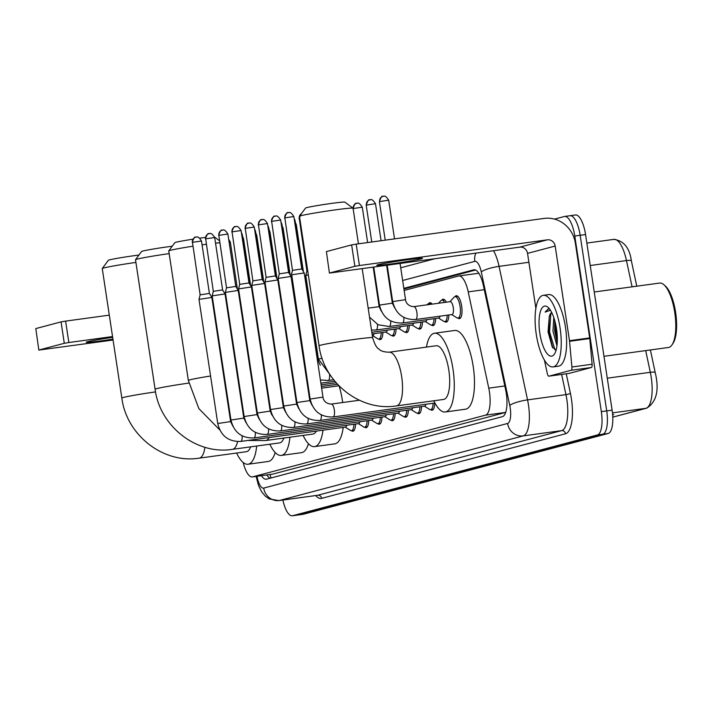 <?xml version="1.0" encoding="UTF-8"?>
<svg xmlns="http://www.w3.org/2000/svg" width="712" height="712" viewBox="0 0 712 712"><rect width="100%" height="100%" fill="white"/><g stroke="black" fill="none" stroke-linecap="round" stroke-linejoin="round"><path stroke-width="1.07" d="M416.431 306.276A11.561 3.916 82.2 0 1 416.698 306.213A11.561 3.916 82.2 0 1 416.983 306.204M428.642 303.615A11.561 3.916 82.2 0 1 429.897 302.716A11.561 3.916 82.2 0 1 432.157 304.131M438.521 303.259L440.915 300.651A10.84 3.676 82.2 0 1 441.841 300.117A11.561 3.916 82.2 0 1 443.095 299.218A11.561 3.916 82.2 0 1 446.291 302.191M449.94 301.692L454.114 297.153A10.84 3.676 82.2 0 1 455.039 296.619A11.561 3.916 82.2 0 1 456.285 295.72A11.561 3.916 82.2 0 1 461.67 306.169A11.561 3.916 82.2 0 1 459.418 318.629A11.561 3.916 82.2 0 1 457.976 318.095A10.84 3.676 82.2 0 1 456.944 317.837L451.702 314.579M243.21 462.515A21.68 7.343 -97.8 0 0 252.288 476.933L272.838 474.103L505.662 412.408M252.288 476.933A21.68 7.343 -97.8 0 0 252.591 476.871L485.531 415.149A21.68 7.343 -97.8 0 0 488.761 388.147L468.22 291.875A21.68 7.343 -97.8 0 0 458.804 275.98A21.68 7.343 -97.8 0 0 458.501 276.042L404.149 290.443M391.502 293.798L390.959 293.94M378.312 297.287L377.76 297.438M316.885 349.939A11.561 3.916 82.2 0 1 316.769 351.924M382.86 332.451A11.561 3.916 82.2 0 1 380.252 339.606A11.561 3.916 82.2 0 1 378.802 339.072A10.84 3.676 82.2 0 1 377.769 338.814L372.527 335.557M396.059 328.953A11.561 3.916 82.2 0 1 393.442 336.108A11.561 3.916 82.2 0 1 391.992 335.583A10.84 3.676 82.2 0 1 390.959 335.316L385.726 332.059M409.249 325.464A11.561 3.916 82.2 0 1 406.641 332.611A11.561 3.916 82.2 0 1 405.19 332.086A10.84 3.676 82.2 0 1 404.158 331.819L398.916 328.57M422.447 321.966A11.561 3.916 82.2 0 1 419.831 329.122A11.561 3.916 82.2 0 1 418.389 328.588A10.84 3.676 82.2 0 1 417.357 328.321L412.115 325.072M435.646 318.469A11.561 3.916 82.2 0 1 433.03 325.624A11.561 3.916 82.2 0 1 431.579 325.09M448.836 314.971A11.561 3.916 82.2 0 1 446.228 322.127A11.561 3.916 82.2 0 1 444.778 321.593A10.84 3.676 82.2 0 1 443.745 321.334L438.503 318.077M250.766 369.572A11.561 3.916 82.2 0 1 250.473 371.353M355.537 424.041A11.561 3.916 82.2 0 1 352.93 431.196A11.561 3.916 82.2 0 1 351.479 430.662A10.84 3.676 82.2 0 1 350.446 430.395L345.204 427.147M368.736 420.543A11.561 3.916 82.2 0 1 366.119 427.698A11.561 3.916 82.2 0 1 364.678 427.164A10.84 3.676 82.2 0 1 363.636 426.897L358.403 423.649M381.935 417.045A11.561 3.916 82.2 0 1 379.318 424.201A11.561 3.916 82.2 0 1 377.867 423.667M395.124 413.547A11.561 3.916 82.2 0 1 392.517 420.703A11.561 3.916 82.2 0 1 391.066 420.169A10.84 3.676 82.2 0 1 390.034 419.911L384.792 416.654M408.323 410.05A11.561 3.916 82.2 0 1 405.707 417.205A11.561 3.916 82.2 0 1 404.265 416.671A10.84 3.676 82.2 0 1 403.223 416.413L397.99 413.156M421.513 406.561A11.561 3.916 82.2 0 1 418.905 413.708A11.561 3.916 82.2 0 1 417.454 413.183A10.84 3.676 82.2 0 1 416.422 412.916L411.18 409.658M434.712 403.063A11.561 3.916 82.2 0 1 432.095 410.219A11.561 3.916 82.2 0 1 430.653 409.685A10.84 3.676 82.2 0 1 429.621 409.418L424.379 406.169M261.42 475.678A21.68 7.343 -97.8 0 0 266.27 479.212A21.68 7.343 -97.8 0 0 266.573 479.149L502.369 416.671A21.68 7.343 -97.8 0 0 505.609 389.669L483.412 285.663A21.68 7.343 -97.8 0 0 473.996 269.777A21.68 7.343 -97.8 0 0 473.702 269.83L403.838 288.342M270.088 478.215A21.68 7.343 82.2 0 1 266.813 474.94M554.523 219.118L564.394 216.501A21.68 7.343 82.2 0 1 564.696 216.439A21.68 7.343 82.2 0 1 574.78 236.028L601.337 411.634A21.68 7.343 82.2 0 1 597.43 434.943L292.552 515.728A21.68 7.343 82.2 0 1 292.249 515.791A21.68 7.343 82.2 0 1 282.878 500.055M564.696 216.439L570.081 215.709A21.68 7.343 82.2 0 0 569.787 215.763A21.68 7.343 82.2 0 1 570.081 215.709A21.68 7.343 82.2 0 1 580.164 235.289L606.722 410.904A21.68 7.343 82.2 0 1 602.824 434.213L297.945 514.99A21.68 7.343 82.2 0 1 297.643 515.052A21.68 7.343 82.2 0 1 297.331 515.07M391.191 291.697L390.639 291.84M377.992 295.195L377.44 295.338M377.547 296.005L378.09 295.854M390.737 292.507L391.288 292.356M403.935 289.01L475.563 270.026M575.171 215.033A21.68 7.343 82.2 0 1 575.474 214.971L570.081 215.709A21.68 7.343 82.2 0 1 580.164 235.289L606.722 410.904A21.68 7.343 82.2 0 1 602.824 434.213L297.945 514.99A21.68 7.343 82.2 0 1 297.643 515.052L292.249 515.791M612.649 414.856L613.753 414.562L612.64 414.722M575.474 214.971A21.68 7.343 82.2 0 1 585.558 234.551L612.115 410.165A21.68 7.343 82.2 0 1 608.208 433.475L303.33 514.251A21.68 7.343 82.2 0 1 303.027 514.313A21.68 7.343 82.2 0 1 302.725 514.34M112.665 337.346A23.122 0.908 171.4 0 0 87.505 341.751A23.122 0.908 171.4 0 0 86.197 342.258A23.122 0.908 171.4 0 0 112.932 339.126M38.84 350.073L35.805 328.579L38.84 350.073L113.066 340.024M61.054 321.886L65.611 321.112L68.85 342.525L64.294 343.3L61.054 321.886L35.805 328.579M109.301 315.14L65.611 321.112M64.294 343.3L39.044 349.993M68.85 342.525L112.541 336.553M135.912 262.425A27.092 1.068 171.4 0 0 103.792 267.961A27.092 1.068 171.4 0 0 102.27 268.513L108.331 260.307A19.874 0.783 -8.6 0 1 109.443 259.898A19.874 0.783 -8.6 0 1 138.956 255.047M204.896 447.269A27.092 9.176 -97.8 0 1 199.574 458.074A27.092 9.176 -97.8 0 1 199.2 458.154L246.343 451.702A27.092 9.176 -97.8 0 0 250.651 446.851M256.676 446.024A39.739 13.466 82.2 0 1 248.061 464.233A39.739 13.466 82.2 0 1 236.589 453.037M275.188 452.52A39.739 13.466 82.2 0 1 268.264 461.465L248.061 464.233M102.27 268.513A27.092 1.068 171.4 0 0 102.261 268.558L121.841 398.053A27.092 1.068 -8.6 0 1 123.372 397.456A27.092 1.068 -8.6 0 1 155.545 391.912M169.162 253.614A27.092 1.068 171.4 0 0 137.042 259.15A27.092 1.068 171.4 0 0 135.52 259.702L141.581 251.496A19.874 0.783 -8.6 0 1 142.694 251.087A19.874 0.783 -8.6 0 1 172.206 246.236M237.585 441.609A27.092 9.176 -97.8 0 1 232.824 449.263A27.092 9.176 -97.8 0 1 232.45 449.343L279.594 442.891A27.092 9.176 -97.8 0 0 283.901 438.04M289.926 437.221A39.739 13.466 82.2 0 1 281.311 455.422A39.739 13.466 82.2 0 1 269.839 444.226M308.438 443.709A39.739 13.466 82.2 0 1 301.514 452.663L281.311 455.422M135.52 259.702A27.092 1.068 171.4 0 0 135.511 259.747L155.091 389.242A27.092 1.068 -8.6 0 1 156.622 388.645A27.092 1.068 -8.6 0 1 188.796 383.101M192.774 246.227A27.092 1.068 171.4 0 0 170.293 250.339A27.092 1.068 171.4 0 0 168.771 250.891L174.832 242.685A19.874 0.783 -8.6 0 1 175.944 242.276A19.874 0.783 -8.6 0 1 192.89 239.196M199.894 238.164A19.874 0.783 -8.6 0 1 205.412 237.434M219.696 242.774A27.092 1.068 171.4 0 0 215.531 243.148M206.204 244.287A27.092 1.068 171.4 0 0 202.066 244.857M269.172 437.542A27.092 9.176 -97.8 0 1 266.074 440.452A27.092 9.176 -97.8 0 1 265.701 440.532L312.844 434.08A27.092 9.176 -97.8 0 0 316.315 431.089M322.981 430.182A39.739 13.466 82.2 0 1 314.562 446.611A39.739 13.466 82.2 0 1 303.089 435.415M339.135 385.993A39.739 13.466 82.2 0 1 342.481 401.007A39.739 13.466 82.2 0 1 342.703 402.511M343.193 427.423A39.739 13.466 82.2 0 1 334.765 443.852L314.562 446.611M168.771 250.891A27.092 1.068 171.4 0 0 168.762 250.935L188.342 380.43A27.092 1.068 -8.6 0 1 189.873 379.834A27.092 1.068 -8.6 0 1 210.574 376.007M299.494 216.252L305.555 208.046A19.874 0.783 -8.6 0 1 306.667 207.646A19.874 0.783 -8.6 0 1 328.072 203.89A19.874 0.783 -8.6 0 1 344.813 202.11L353.027 208.162A27.092 1.068 171.4 0 0 330.199 210.592A27.092 1.068 171.4 0 0 301.007 215.7A27.092 1.068 171.4 0 0 299.494 216.252A27.092 1.068 171.4 0 0 299.476 216.306L319.056 345.801A27.092 1.068 -8.6 0 1 320.596 345.195A27.092 1.068 -8.6 0 1 350.304 340.007A27.092 1.068 -8.6 0 1 372.643 337.693L362.203 268.7M358.439 243.807L353.054 208.198A27.092 1.068 171.4 0 0 353.027 208.162M389.072 352.209A27.092 9.176 -97.8 0 1 401.675 376.684A27.092 9.176 -97.8 0 1 396.789 405.822A27.092 9.176 -97.8 0 1 396.415 405.893L443.558 399.45A27.092 9.176 -97.8 0 0 448.827 370.24A27.092 9.176 -97.8 0 0 436.225 345.756L389.072 352.209C383.83 352.048 380.386 350.945 378.748 348.889C376.648 347.928 374.61 344.19 372.643 337.693M426.461 347.091A39.739 13.466 82.2 0 1 434.507 333.234A39.739 13.466 82.2 0 1 452.992 369.136A39.739 13.466 82.2 0 1 445.276 411.981A39.739 13.466 82.2 0 1 433.804 400.785M434.507 333.234L454.71 330.466A39.739 13.466 82.2 0 1 473.195 366.368A39.739 13.466 82.2 0 1 465.479 409.213L445.276 411.981M346.744 425.242A6.506 2.207 82.2 0 1 345.507 427.102L240.701 441.431A6.506 2.207 82.2 0 1 240.442 441.422M353.926 424.263A10.84 3.676 82.2 0 1 351.479 430.662L354.175 430.288M230.617 421.584L217.756 423.524L198.986 299.387L211.847 297.438L230.617 421.584L232.877 426.257M196.138 237.096A4.699 4.414 75.2 0 0 192.463 242.329L200.125 294.83L209.408 293.424L211.838 297.438M359.934 421.744A6.506 2.207 82.2 0 1 358.697 423.604L253.89 437.933A6.506 2.207 82.2 0 1 253.641 437.933M367.116 420.765A10.84 3.676 82.2 0 1 364.678 427.164L367.374 426.8M243.815 418.086L230.955 420.036L212.176 295.889L225.036 293.94L243.815 418.086L246.076 422.768M209.337 233.598A4.699 4.414 75.2 0 0 205.661 238.832L213.315 291.333L222.607 289.926L225.036 293.94M373.132 418.247A6.506 2.207 82.2 0 1 371.895 420.107L267.089 434.445A6.506 2.207 82.2 0 1 266.84 434.436M380.315 417.268A10.84 3.676 82.2 0 1 377.876 423.667A10.84 3.676 82.2 0 1 376.835 423.4L371.593 420.151M257.005 414.589L244.145 416.538L225.375 292.392L238.235 290.443L257.005 414.589L259.266 419.27M222.527 230.101A4.699 4.414 75.2 0 0 218.851 235.343L226.514 287.835L235.797 286.429L238.235 290.443M386.331 414.749A6.506 2.207 82.2 0 1 385.094 416.609L280.288 430.947A6.506 2.207 82.2 0 1 280.03 430.938M393.513 413.77A10.84 3.676 82.2 0 1 391.066 420.169L393.763 419.804M270.204 411.091L257.344 413.04L238.573 288.894L251.425 286.945L270.204 411.091L272.465 415.772M235.725 226.603A4.699 4.414 75.2 0 0 232.05 231.845L239.704 284.346L248.995 282.94L251.425 286.945M399.521 411.26A6.506 2.207 82.2 0 1 398.284 413.12L293.478 427.449A6.506 2.207 82.2 0 1 293.228 427.44M406.703 410.272A10.84 3.676 82.2 0 1 404.265 416.671L406.961 416.306M283.403 407.602L270.542 409.542L251.763 285.405L264.624 283.456L283.403 407.602L285.663 412.275M248.924 223.105A4.699 4.414 75.2 0 0 245.248 228.347L252.902 280.848L262.194 279.442L264.624 283.456M412.72 407.762A6.506 2.207 82.2 0 1 411.483 409.623L306.676 423.952A6.506 2.207 82.2 0 1 306.427 423.943M419.902 406.774A10.84 3.676 82.2 0 1 417.454 413.183L420.16 412.809M296.593 404.105L283.732 406.045L264.962 281.908L277.822 279.958L296.593 404.105L298.853 408.777M262.114 219.608A4.699 4.414 75.2 0 0 258.438 224.85L266.101 277.351L275.384 275.945L277.822 279.958M425.918 404.265A6.506 2.207 82.2 0 1 424.681 406.125L319.875 420.454A6.506 2.207 82.2 0 1 319.617 420.445M433.101 403.286A10.84 3.676 82.2 0 1 430.653 409.685L433.35 409.311M309.791 400.607L296.931 402.547L278.152 278.41L291.012 276.461L309.791 400.607L312.052 405.279M275.313 216.119A4.699 4.414 75.2 0 0 271.637 221.352L279.291 273.853L288.582 272.447L291.012 276.461M322.99 397.109L310.129 399.058L291.715 274.77L304.211 272.963L322.99 397.109C322.928 398.328 324.334 403.74 331.303 404.078A6.506 2.207 82.2 0 1 334.328 409.952A6.506 2.207 82.2 0 1 333.287 416.894A6.506 2.207 82.2 0 1 333.065 416.956A6.506 2.207 82.2 0 1 332.815 416.956M284.827 217.854L292.49 270.355L301.781 268.958L293.851 216.555C289.677 209.924 288.405 213.44 288.654 212.594L288.004 212.719A4.699 4.414 75.2 0 0 284.827 217.854L293.851 216.555M252.039 290.994L252.609 290.994M265.238 287.506L265.807 287.497M278.428 284.008L278.997 283.999M291.626 280.51L292.196 280.501M304.825 277.012L305.439 277.021L318.086 360.619L320.347 365.3M301.345 213.742A4.699 4.414 75.2 0 0 299.254 218.424L306.917 270.925L307.7 270.702M322.091 358.278L318.415 359.07L305.777 275.482L308.332 274.885M239.437 298.39L239.997 298.346M306.018 280.857L306.587 280.857M374.067 333.661A6.506 2.207 82.2 0 1 372.83 335.521L372.323 335.583M381.249 332.673A10.84 3.676 82.2 0 1 378.802 339.072L381.498 338.707M387.257 330.163A6.506 2.207 82.2 0 1 386.02 332.023L372.073 333.928M394.439 329.175A10.84 3.676 82.2 0 1 392 335.583L394.697 335.21M400.455 326.666A6.506 2.207 82.2 0 1 399.218 328.526L371.824 332.273M407.638 325.678A10.84 3.676 82.2 0 1 405.19 332.086L407.896 331.712M413.645 323.168A6.506 2.207 82.2 0 1 412.417 325.028L376.043 330.003A6.506 2.207 82.2 0 1 375.785 329.994M420.837 322.189A10.84 3.676 82.2 0 1 418.389 328.588L421.086 328.214M426.844 319.67A6.506 2.207 82.2 0 1 425.607 321.53L389.233 326.505A6.506 2.207 82.2 0 1 388.983 326.497M434.026 318.691A10.84 3.676 82.2 0 1 431.588 325.09A10.84 3.676 82.2 0 1 430.546 324.823L425.313 321.575M427.102 304.816L427.725 304.149A10.84 3.676 82.2 0 1 428.651 303.615A10.84 3.676 82.2 0 1 430.297 304.38M440.043 316.173A6.506 2.207 82.2 0 1 438.806 318.033L402.431 323.008A6.506 2.207 82.2 0 1 402.182 322.999M447.225 315.193A10.84 3.676 82.2 0 1 444.778 321.593L447.474 321.228M444.537 299.752L441.841 300.117A10.84 3.676 82.2 0 1 444.591 302.422M413.645 306.694A6.506 2.207 82.2 0 1 413.868 306.632L450.242 301.657A6.506 2.207 82.2 0 1 453.259 307.531A6.506 2.207 82.2 0 1 452.004 314.544L415.63 319.51A6.506 2.207 82.2 0 1 415.372 319.51M457.736 296.254L455.039 296.619A10.84 3.676 82.2 0 1 460.077 306.409A10.84 3.676 82.2 0 1 457.976 318.095L460.673 317.73M378.09 264.757A23.122 0.908 171.4 0 0 376.782 265.264A23.122 0.908 171.4 0 0 395.845 263.289A23.122 0.908 171.4 0 0 421.192 258.857A23.122 0.908 171.4 0 0 422.501 258.349A23.122 0.908 171.4 0 0 403.437 260.325A23.122 0.908 171.4 0 0 378.09 264.757M571.175 370.267A3.613 1.228 -97.8 0 0 571.896 367L569.564 341.315A3.613 1.228 -97.8 0 0 569.484 340.683L589.696 337.924A3.613 1.228 82.2 0 1 589.767 338.547L592.108 364.241A3.613 1.228 82.2 0 1 591.378 367.499L571.175 370.267L548.899 376.167L569.111 373.399A3.613 1.228 82.2 0 1 569.057 373.408A3.613 1.228 82.2 0 1 569.004 373.417M591.378 367.499L569.111 373.399M589.696 337.924L575.385 243.29A28.898 27.172 75.2 0 0 544.119 218.424L356.196 244.118L359.435 265.532L547.359 239.837A7.227 6.791 -104.8 0 1 555.173 246.049L569.484 340.683M329.425 273.079L326.39 251.585L329.425 273.079L519.733 247.153A7.227 6.791 -104.8 0 1 527.548 253.374L535.878 308.456M359.435 265.532L354.879 266.306L351.639 244.892L326.39 251.585M351.639 244.892L356.196 244.118M354.879 266.306L329.629 272.999M544.422 360.103L547.288 373.524A3.613 1.228 -97.8 0 0 548.854 376.176A3.613 1.228 -97.8 0 0 548.899 376.167M594.244 292L659.624 283.065A32.512 11.018 82.2 0 1 663.842 284.684L665.195 285.859A31.07 10.529 82.2 0 1 675.617 312.381A31.07 10.529 82.2 0 1 673.054 343.3L672.066 344.795A32.512 11.018 82.2 0 1 668.426 347.492L603.972 356.303M663.842 284.684A32.512 11.018 82.2 0 1 674.745 312.435A32.512 11.018 82.2 0 1 672.066 344.795M560.077 327.965A36.125 12.238 82.2 0 1 553.064 366.911A36.125 12.238 82.2 0 1 536.261 334.275A36.125 12.238 82.2 0 1 543.274 295.32A36.125 12.238 82.2 0 1 560.077 327.965M543.274 295.32L548.667 294.59A36.125 12.238 82.2 0 1 565.47 327.226A36.125 12.238 82.2 0 1 558.457 366.173L553.064 366.911M549.637 309.088L548.284 308.919L545.107 312.078L550.456 310.272M551.818 312.719L549.308 316.395A18.067 6.123 82.2 0 1 551.729 312.541M549.308 316.395L548.053 331.925L552.272 347.073L556.108 350.117M539.838 333.323A25.285 8.571 82.2 0 1 548.035 307.326A25.285 8.571 82.2 0 1 556.508 328.908A25.285 8.571 82.2 0 1 554.426 354.078A25.285 8.571 82.2 0 1 539.838 333.323M554.782 320.738L554.648 331L557.229 342.748M553.785 317.507L552.957 331.222L556.953 345.756M555.182 322.26L555.458 331.053L557.3 341.003M549.237 316.582L548.721 331.97L552.806 347.91M555.983 325.847L557.291 337.337M550.821 313.636L549.566 331.854L554.959 349.912M548.543 308.901L545.107 312.078M270.079 474.495A21.68 20.381 75.2 0 0 271.067 477.957M272.838 474.103L252.591 476.871M484.267 289.677L468.22 291.875M504.817 385.957L488.761 388.147M505.671 412.399L485.531 415.149M256.988 476.284A14.454 4.895 -97.8 0 0 263.707 488.076L507.612 423.453A14.454 4.895 -97.8 0 0 510.21 407.914A14.454 4.895 -97.8 0 0 509.765 405.448L481.276 271.931A14.454 4.895 -97.8 0 0 474.797 261.375L402.645 280.492M493.505 250.74A28.898 9.79 82.2 0 1 499.059 266.368L527.556 399.886A28.898 9.79 82.2 0 1 528.446 404.808A28.898 9.79 82.2 0 1 523.24 435.886L279.335 500.509A28.898 9.79 82.2 0 1 278.935 500.589L317.329 495.338A28.898 9.79 -97.8 0 0 317.73 495.258L561.635 430.635A28.898 9.79 -97.8 0 0 566.841 399.557A28.898 9.79 -97.8 0 0 565.942 394.635L561.635 374.423M566.245 373.8L570.392 393.247A32.512 11.018 82.2 0 1 565.542 433.742L321.637 498.364A3.613 3.4 75.2 0 0 317.73 495.258L279.335 500.509A14.454 13.581 -104.8 0 1 263.707 488.076M570.392 393.247A3.613 0.73 -12 0 1 565.942 394.635L527.556 399.886A14.454 2.919 168 0 0 509.765 405.448M321.637 498.364A32.512 11.018 82.2 0 1 315.692 495.561M292.552 515.728L303.33 514.251M597.43 434.943L608.208 433.475M601.337 411.634L612.115 410.165M574.78 236.028L585.558 234.551M507.612 423.453A14.454 13.581 -104.8 0 0 523.24 435.886L561.635 430.635A3.613 3.4 75.2 0 1 565.542 433.742M481.276 271.931A14.454 2.919 168 0 1 499.059 266.368L528.891 262.283M389.998 283.839L389.455 283.99M376.808 287.337L376.256 287.488M474.797 261.375A14.454 13.581 -104.8 0 1 475.856 253.16M474.308 269.75L473.702 269.83M632.078 286.829L626.471 260.556A28.898 9.79 -97.8 0 0 613.922 239.365C623.828 240.763 629.648 247.945 631.384 260.912A7.227 1.46 168 0 0 626.471 260.556L590.239 265.514M631.384 261.01A7.227 1.46 168 0 0 631.384 260.912L636.777 286.188M655.227 372.75A7.227 1.46 168 0 0 655.227 372.643A7.227 1.46 168 0 0 650.314 372.296L645.686 350.598M650.385 349.957L655.227 372.643C659.41 390.025 656.589 401.853 646.772 408.136A7.227 6.791 -104.8 0 1 645.998 408.296A28.898 9.79 -97.8 0 0 650.314 372.296L607.274 378.179M612.774 417.099L645.998 408.296L612.462 412.88M223.435 374.103A27.092 1.068 -8.6 0 1 223.995 374.022M236.909 372.465A27.092 1.068 -8.6 0 1 237.479 372.412M271.352 414.295A27.092 9.176 -97.8 0 0 271.058 412.008M270.088 406.579A27.092 9.176 -97.8 0 0 268.7 401.168M242.125 435.86A6.506 2.207 82.2 0 1 240.923 441.369A6.506 2.207 82.2 0 1 240.701 441.431C228.41 441.805 220.765 435.833 217.756 423.524M192.463 242.329L201.487 241.03L209.408 293.424M255.323 432.362A6.506 2.207 82.2 0 1 254.122 437.871A6.506 2.207 82.2 0 1 253.89 437.933C241.608 438.307 233.963 432.335 230.955 420.036M205.661 238.832L214.677 237.532L222.607 289.926M268.513 428.864A6.506 2.207 82.2 0 1 267.312 434.373A6.506 2.207 82.2 0 1 267.089 434.445C254.807 434.81 247.153 428.838 244.145 416.538M218.851 235.343L227.876 234.034L235.797 286.438M281.712 425.367A6.506 2.207 82.2 0 1 280.51 430.876A6.506 2.207 82.2 0 1 280.288 430.947C267.997 431.312 260.352 425.349 257.344 413.04M232.05 231.845L241.074 230.546L248.995 282.94M294.901 421.878A6.506 2.207 82.2 0 1 293.7 427.378A6.506 2.207 82.2 0 1 293.478 427.449C281.195 427.814 273.55 421.851 270.542 409.542M245.248 228.347L254.264 227.048L262.194 279.442M308.1 418.38A6.506 2.207 82.2 0 1 306.899 423.889A6.506 2.207 82.2 0 1 306.676 423.952C294.385 424.325 286.74 418.353 283.732 406.045M258.438 224.85L267.463 223.55L275.384 275.945M321.299 414.882A6.506 2.207 82.2 0 1 320.097 420.392A6.506 2.207 82.2 0 1 319.875 420.454C307.584 420.828 299.939 414.856 296.931 402.547M271.637 221.352L280.662 220.053L288.582 272.447M288.511 212.621A4.699 4.414 75.2 0 0 288.004 212.719C287.239 211.865 286.091 213.618 284.569 217.961M331.08 404.14A6.506 2.207 82.2 0 1 331.303 404.078L359.337 400.242M264.686 374.592L265.256 374.583M241.688 234.604L242.303 234.604L249.814 284.284M277.876 371.094L278.445 371.085M254.878 231.106L255.492 231.106L263.013 280.786M291.075 367.597L291.644 367.597M268.077 227.609L268.691 227.609L276.203 277.297M304.273 364.099L304.843 364.099M281.276 224.111L281.89 224.111L289.401 273.8M329.585 374.904A6.506 2.207 82.2 0 1 328.383 380.404A6.506 2.207 82.2 0 1 328.161 380.475A6.506 2.207 82.2 0 1 327.912 380.466M317.463 360.61L318.086 360.619M294.465 220.622L295.079 220.622L302.591 270.302M299.254 218.424L299.779 218.299M245.978 341.653L246.539 341.609M229.113 242.222L230.332 242.16L237.434 289.134M242.917 238.662L243.531 238.662L250.633 285.637M256.106 235.165L256.721 235.165L263.823 282.139M269.305 231.676L269.919 231.676L277.021 278.641M282.504 228.178L283.118 228.178L290.22 275.143M312.559 324.12L313.129 324.111M295.694 224.68L296.308 224.68L303.41 271.646M377.467 324.432A6.506 2.207 82.2 0 1 376.265 329.932A6.506 2.207 82.2 0 1 376.043 330.003L371.495 330.083M353.108 208.545L362.283 207.201L367.632 242.552M356.943 203.258A4.699 4.414 75.2 0 0 353.268 208.5M390.666 320.934A6.506 2.207 82.2 0 1 389.464 326.443A6.506 2.207 82.2 0 1 389.233 326.505L378.17 324.779L369.537 317.178M368.175 308.136L379.158 306.658L373.186 267.196M370.133 199.76A4.699 4.414 75.2 0 0 369.635 199.867C368.869 199.013 367.721 200.757 366.19 205.109L375.482 203.703L381.08 240.718M375.482 203.703C371.308 197.073 370.026 200.588 370.285 199.743L369.635 199.867A4.699 4.414 75.2 0 0 366.457 205.003M403.855 317.436A6.506 2.207 82.2 0 1 402.654 322.945A6.506 2.207 82.2 0 1 402.431 323.008C390.149 323.382 382.495 317.41 379.487 305.101L392.348 303.161L386.634 265.353M383.332 196.272A4.699 4.414 75.2 0 0 382.833 196.37C382.059 195.515 380.92 197.269 379.389 201.612L388.681 200.206L394.528 238.876M388.681 200.206C384.507 193.575 383.225 197.09 383.474 196.245L382.833 196.37A4.699 4.414 75.2 0 0 379.656 201.505M405.546 299.663C405.484 300.882 406.899 306.293 413.868 306.632A6.506 2.207 82.2 0 1 416.894 312.506A6.506 2.207 82.2 0 1 415.853 319.448A6.506 2.207 82.2 0 1 415.63 319.51C403.339 319.884 395.694 313.912 392.686 301.612L405.546 299.663L400.082 263.52M547.359 239.837L519.733 247.153M555.173 246.049L527.548 253.374M589.767 338.547L569.564 341.315M571.896 367L592.108 364.241M267.08 474.904L267.436 475.847M478.811 273.248L458.804 275.98M256.133 476.408L258.509 485.433L261.535 491.645L265.309 496.184L269.35 498.97L278.935 500.589M434.64 258.794L400.723 267.783M388.076 271.13L387.533 271.272M374.886 274.627L374.334 274.77M646.772 408.136L612.774 417.143M303.027 514.313L297.643 515.052M613.922 239.365L586.848 243.068M199.2 458.154C163.11 463.975 126.469 434.934 121.841 398.053M252.297 383.43L252.858 383.359M232.45 449.343C196.361 455.164 159.719 426.123 155.091 389.242M265.701 440.532L247.589 440.488M219.777 429.941L198.853 408.599L188.342 380.43M214.597 237.114L219.376 240.629M253.321 386.429L252.724 386.242M396.415 405.893C360.334 411.714 323.684 382.673 319.056 345.801M192.195 242.436C193.726 238.093 194.865 236.34 195.64 237.194L196.29 237.069C196.031 237.915 197.313 234.399 201.487 241.03M200.125 294.83L198.986 299.378M205.394 238.938C206.916 234.595 208.064 232.842 208.83 233.696L209.479 233.572C209.23 234.417 210.503 230.902 214.677 237.532M213.315 291.333L212.176 295.889M218.584 235.441C220.115 231.097 221.263 229.353 222.028 230.198L222.678 230.074C222.42 230.919 223.702 227.404 227.876 234.034M377.876 423.667L380.573 423.302M226.514 287.835L225.375 292.392M231.783 231.943C233.305 227.6 234.453 225.855 235.227 226.701L235.868 226.576C235.619 227.422 236.9 223.906 241.074 230.546M239.704 284.337L238.573 288.894M244.981 228.445C246.503 224.102 247.651 222.358 248.417 223.203L249.067 223.087C248.817 223.933 250.09 220.409 254.264 227.048M252.902 280.848L251.763 285.396M258.171 224.956C259.702 220.604 260.85 218.86 261.615 219.714L262.265 219.59C262.007 220.435 263.289 216.92 267.463 223.55M266.101 277.351L264.962 281.899M271.37 221.459C272.892 217.107 274.04 215.362 274.814 216.217L275.455 216.092C275.206 216.938 276.478 213.422 280.662 220.053M279.291 273.853L278.161 278.401M310.129 399.058C313.138 411.358 320.783 417.33 333.065 416.956L434.943 403.028M301.772 268.949L304.211 272.963M292.49 270.355L291.35 274.912M267.614 393.95L268.202 394.101M338.921 385.77L321.628 388.138M308.741 389.9L308.18 389.971M295.293 391.733L294.732 391.814M281.845 393.576L281.293 393.647M251.843 289.659L252.6 290.914M242.303 234.604L241.35 232.406M280.804 390.452L281.4 390.603M337.497 384.275L321.379 386.474M308.492 388.236L307.931 388.316M295.044 390.078L294.483 390.158M265.033 286.171L265.798 287.417M255.492 231.106L254.549 228.917M294.003 386.954L294.599 387.106M336.144 382.762L321.13 384.818M308.243 386.58L307.682 386.661M278.232 282.673L278.988 283.928M268.691 227.609L267.748 225.419M307.201 383.457L307.789 383.608M334.854 381.249L320.881 383.163M291.422 279.175L292.187 280.43M281.89 224.111L280.937 221.922M320.391 379.959L328.161 380.475L333.625 379.727M304.62 275.678L305.439 277.021M295.079 220.622L294.136 218.424M298.987 218.531L301.372 213.707M318.415 359.07L330.457 375.322M306.917 270.925L305.777 275.473M250.455 367.481L249.894 367.552M250.206 365.817L249.645 365.897M249.957 364.161L249.396 364.241M248.871 360.77L249.467 360.948M239.018 295.658L239.784 296.913M230.332 242.16L228.659 239.223M243.531 238.662L242.578 236.473M317.036 349.912L316.475 349.993M256.721 235.165L255.777 232.975M316.787 348.257L316.226 348.337M269.919 231.676L268.976 229.478M316.529 346.602L315.977 346.673M283.118 228.178L282.166 225.98M315.487 343.478L316.083 343.629M305.813 279.522L306.578 280.777M296.308 224.68L295.364 222.491M353.001 208.607C354.523 204.255 355.671 202.511 356.436 203.365L357.086 203.24C356.837 204.086 358.109 200.561 362.283 207.201M431.588 325.09L434.284 324.725M379.158 306.658L381.418 311.331M428.651 303.615L431.347 303.25M392.348 303.161L394.608 307.833M379.487 305.101L373.747 267.116M366.19 205.109L371.771 241.991M392.686 301.612L387.195 265.282M379.389 201.612L385.219 240.149M548.854 376.176L569.057 373.408"/></g></svg>
